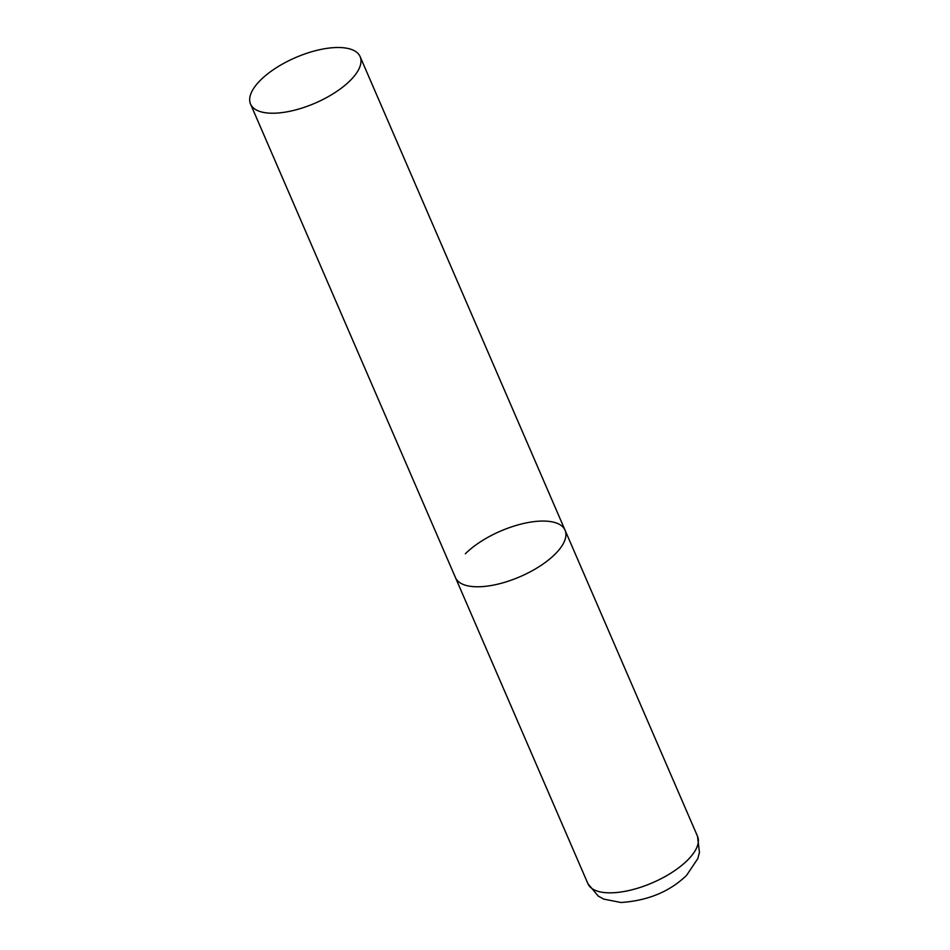 <?xml version="1.0" encoding="UTF-8"?>
<svg xmlns="http://www.w3.org/2000/svg" width="950" height="950" viewBox="0 0 950 950"><rect width="100%" height="100%" fill="white"/><g stroke="black" fill="none" stroke-linecap="round" stroke-linejoin="round"><path stroke-width="1.43" d="M465.346 553.791A59.708 24.795 156.6 0 1 522.797 523.664A59.708 24.795 156.6 0 1 565.06 530.207A59.708 24.795 156.6 0 1 555.192 554.04A59.708 24.795 156.6 0 1 497.741 584.167A59.708 24.795 156.6 0 1 455.466 577.624A59.708 24.795 -23.4 0 0 477.387 586.779A59.708 24.795 -23.4 0 0 539.766 566.236A59.708 24.795 -23.4 0 0 565.06 530.207L697.502 836.261A59.708 24.795 156.6 0 1 687.634 860.094A59.708 24.795 156.6 0 1 630.182 890.233A59.708 24.795 156.6 0 1 587.919 883.69L598.215 896.064L603.737 899.104L620.979 902.5C647.971 900.659 669.857 891.575 686.66 875.259L697.858 858.515L699.449 852.411L697.502 836.261M272.46 113.228A59.708 24.795 -23.4 0 0 334.839 92.684A59.708 24.795 -23.4 0 0 360.133 56.656A59.708 24.795 -23.4 0 0 338.224 47.5A59.708 24.795 -23.4 0 0 275.844 68.044A59.708 24.795 -23.4 0 0 250.551 104.073A59.708 24.795 -23.4 0 0 272.46 113.228M250.551 104.073L587.919 883.69M565.06 530.207L360.133 56.656"/></g></svg>
